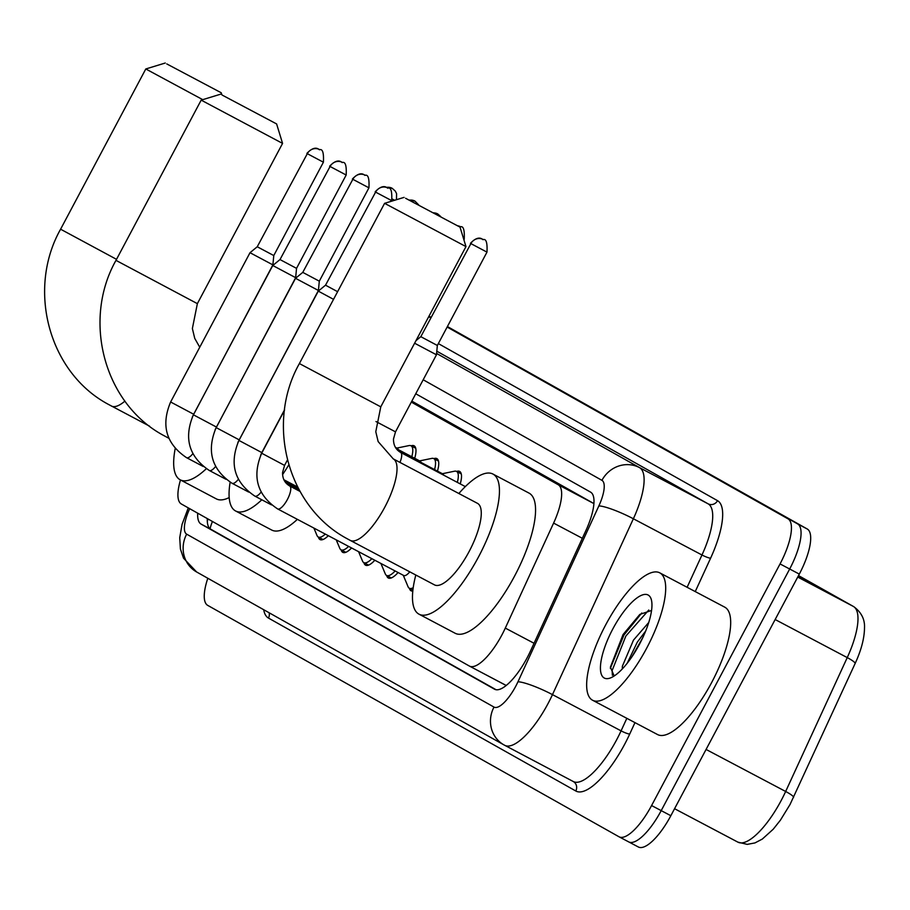<?xml version="1.0" encoding="UTF-8"?>
<svg xmlns="http://www.w3.org/2000/svg" width="910" height="910" viewBox="0 0 910 910"><rect width="100%" height="100%" fill="white"/><g stroke="black" fill="none" stroke-linecap="round" stroke-linejoin="round"><path stroke-width="1.36" d="M411.104 445.832A23.046 7.542 117.8 0 1 414.096 445.786A23.046 7.542 117.8 0 1 414.71 458.299M433.865 458.64A23.046 7.542 117.8 0 1 436.857 458.594A23.046 7.542 117.8 0 1 437.471 471.107M456.627 471.448A23.046 7.542 117.8 0 1 459.618 471.403A23.046 7.542 117.8 0 1 460.233 483.915M593.923 503.583L411.832 401.128M469.571 666.154L506.199 685.457M180.499 479.968A43.214 14.139 -62.2 0 0 181.352 503.992L469.355 666.04A43.214 14.139 -62.2 0 0 469.469 666.097A43.214 14.139 -62.2 0 0 505.3 628.093L553.598 523.102A43.214 14.139 -62.2 0 0 558.217 484.746L411.32 402.095M262.478 340.488A43.214 14.139 -62.2 0 0 261.909 341.17M328.305 535.683A23.046 7.542 117.8 0 1 320.024 539.562A23.046 7.542 117.8 0 1 318.375 537.059M351.567 547.968A23.046 7.542 117.8 0 1 342.786 552.37A23.046 7.542 117.8 0 1 341.136 549.867M374.818 560.241A23.046 7.542 117.8 0 1 365.547 565.178A23.046 7.542 117.8 0 1 363.898 562.676M398.068 572.515A23.046 7.542 117.8 0 1 388.308 577.986A23.046 7.542 117.8 0 1 386.659 575.484M412.787 591.068A23.046 7.542 117.8 0 1 411.07 590.795A23.046 7.542 117.8 0 1 409.432 588.292M197.698 513.195A43.214 14.139 -62.2 0 0 201.099 524.103L494.448 689.154A43.214 14.139 -62.2 0 0 494.562 689.223A43.214 14.139 -62.2 0 0 530.393 651.219L585.938 530.473A43.214 14.139 -62.2 0 0 590.567 492.117L415.745 393.757M496.018 689.7L210.722 529.188A43.214 14.139 117.8 0 1 207.309 518.598M447.14 327.054L788.014 518.837A43.214 14.139 117.8 0 1 780.052 563.927L651.583 805.543A43.214 14.139 117.8 0 1 619.084 836.813A43.214 14.139 117.8 0 1 618.971 836.756L207.685 605.355A43.214 14.139 117.8 0 1 207.81 578.271M428.712 316.691L430.817 317.863M447.413 326.542L807.261 529.006A43.214 14.139 117.8 0 1 799.31 574.096L670.841 815.713L661.206 810.628A43.214 14.139 117.8 0 1 628.708 841.898A43.214 14.139 117.8 0 1 628.594 841.841A43.214 14.139 117.8 0 0 628.708 841.898A43.214 14.139 117.8 0 0 661.206 810.628L789.675 569.012L661.206 810.628L651.583 805.543M807.261 529.006L797.638 523.921A43.214 14.139 117.8 0 1 789.675 569.012A43.214 14.139 117.8 0 0 797.638 523.921L447.276 326.792L788.014 518.837M428.849 316.43L430.953 317.613L428.849 316.43M670.841 815.713A43.214 14.139 117.8 0 1 638.331 846.982A43.214 14.139 117.8 0 1 638.229 846.926L628.821 841.955M428.985 316.168L431.09 317.351M798.047 576.462L811.686 584.083L797.877 576.792M798.002 576.553A11.523 10.886 -60.6 0 1 799.355 577.145M166.769 63.916L221.221 92.763L166.769 63.916M202.748 99.656L145.793 68.967L60.595 229.206L116.525 259.339M206.32 468.718A79.215 25.924 117.8 0 1 180.191 479.809A79.215 25.924 117.8 0 1 175.198 448.596M229.172 497.565A79.215 25.924 117.8 0 1 216.296 498.873L180.191 479.809M222.154 95.072L276.606 123.931L222.154 95.072M282.566 143.405L201.178 100.134L115.979 260.362L197.368 303.644L282.566 143.405L276.606 123.931M288.788 464.885A79.215 25.924 117.8 0 1 282.589 474.588M261.807 499.783A79.215 25.924 117.8 0 1 235.576 510.965A79.215 25.924 117.8 0 1 230.15 482.198M297.377 519.348A79.215 25.924 117.8 0 1 271.68 530.029L235.576 510.965M405.564 198.266L460.028 227.125L405.564 198.266M465.977 246.599L384.589 203.328L299.39 363.556L380.778 406.838L465.977 246.61L460.028 227.125M350.088 540.324A46.092 15.083 -62.2 0 0 350.213 540.381L434.457 584.868A46.092 15.083 -62.2 0 0 469.128 551.517A46.092 15.083 -62.2 0 0 477.5 503.355L393.257 458.867A46.092 15.083 -62.2 0 0 393.165 458.822M458.856 493.516A79.215 25.924 117.8 0 1 492.97 474.064A79.215 25.924 117.8 0 1 478.569 556.829A79.215 25.924 117.8 0 1 418.987 614.17A79.215 25.924 117.8 0 1 415.813 575.029M492.97 474.064L529.074 493.129A79.215 25.924 117.8 0 1 514.685 575.893A79.215 25.924 117.8 0 1 455.091 633.235L418.987 614.17M325.302 534.102A21.601 7.064 117.8 0 1 318.295 537.014A21.601 7.064 117.8 0 1 317.01 535.501L313.893 528.073M193.523 414.164L170.625 401.992L250.011 252.707L272.898 264.878L192.363 416.86M306.875 153.426C316.339 143.348 319.933 151.322 319.433 149.502L319.728 149.661A9.362 8.85 -60.6 0 0 319.535 149.547A9.362 8.85 119.4 0 0 307.318 153.688L257.246 246.758L273.774 255.551L272.898 264.878M348.598 546.398A21.601 7.064 117.8 0 1 341.057 549.822A21.601 7.064 117.8 0 1 339.771 548.309L336.234 539.869M216.284 426.972L193.386 414.801L272.772 265.504L295.659 277.675L215.124 429.668M329.636 166.234C339.1 156.156 342.695 164.13 342.194 162.298L342.49 162.469A9.362 8.85 -60.6 0 0 342.296 162.355A9.362 8.85 119.4 0 0 330.08 166.496L280.007 259.566L296.535 268.359L295.659 277.675M371.872 558.683A21.601 7.064 117.8 0 1 363.818 562.63A21.601 7.064 117.8 0 1 362.533 561.117L358.574 551.665M239.046 439.78L216.159 427.609L295.534 278.312L318.42 290.483L237.885 442.476M352.397 179.031C361.861 168.953 365.456 176.938 364.955 175.107L365.263 175.277A9.362 8.85 -60.6 0 0 365.058 175.164A9.362 8.85 119.4 0 0 352.841 179.304L302.768 272.374L319.308 281.167L318.42 290.483M395.133 570.968A21.601 7.064 117.8 0 1 386.579 575.438A21.601 7.064 117.8 0 1 385.305 573.926L380.915 563.461M284.546 409.818L261.807 452.588L238.92 440.417L318.295 291.12L333.538 299.345M375.159 191.839C384.623 181.761 388.217 189.746 387.717 187.915L388.024 188.074A9.362 8.85 -60.6 0 0 387.819 187.972A9.362 8.85 119.4 0 0 375.602 192.112L325.53 285.183L337.61 291.689M409.762 571.833A12.967 4.243 117.8 0 1 403.744 575.518L277.618 508.917A12.967 4.243 117.8 0 1 277.413 508.781M413.197 587.701A21.601 7.064 117.8 0 1 409.341 588.247A21.601 7.064 117.8 0 1 408.067 586.734L403.255 575.256M395.395 447.31L397.351 448.346A12.967 4.243 117.8 0 1 398.239 449.597M396.862 448.084L409.045 445.582A21.601 7.064 117.8 0 1 411.013 445.786A21.601 7.064 117.8 0 1 411.798 456.763M396.146 448.493L420.113 461.154A12.967 4.243 117.8 0 1 421 462.405M419.624 460.892L431.806 458.39A21.601 7.064 117.8 0 1 433.774 458.594A21.601 7.064 117.8 0 1 434.559 469.571M397.295 449.893L442.874 473.962A12.967 4.243 117.8 0 1 443.762 475.213M442.385 473.7L454.568 471.198A21.601 7.064 117.8 0 1 456.536 471.403A21.601 7.064 117.8 0 1 457.32 482.38M414.607 343.218L436.47 354.786L395.497 431.852L393.495 438.984C393.393 445.126 395.77 449.62 400.65 452.452A12.967 4.243 117.8 0 1 399.968 462.416M470.447 243.334C479.911 233.256 483.506 241.241 483.005 239.41L483.301 239.58A9.362 8.85 -60.6 0 0 483.108 239.466A9.362 8.85 119.4 0 0 470.891 243.607L420.818 336.677L437.346 345.47L436.47 354.786M646.714 648.102A72.015 23.569 117.8 0 1 592.546 700.222A72.015 23.569 117.8 0 1 605.628 624.988A72.015 23.569 117.8 0 1 659.807 572.868A72.015 23.569 117.8 0 1 646.714 648.102M659.807 572.868L724.792 607.186A72.015 23.569 117.8 0 1 711.711 682.42A72.015 23.569 117.8 0 1 657.532 734.541L592.546 700.222M645.668 631.039L637.318 642.107L627.217 663.219M648.75 622.474L633.496 640.094L622.36 666.245L622.292 668.941M651.56 610.451L639.821 614.432L623.066 634.532L610.394 667.132L614.17 675.971M612.783 629.015A46.956 15.368 117.8 0 1 651.446 600.077A46.956 15.368 117.8 0 1 639.571 644.087A46.956 15.368 117.8 0 1 610.314 677.984A46.956 15.368 117.8 0 1 612.783 629.015M642.824 637.557L631.881 656.849M641.778 612.999L623.987 634.975L610.337 668.361M648.784 610.03L625.898 635.976L612.146 670.499L612.385 675.277M212.451 521.498A43.214 40.825 119.4 0 0 210.073 528.744M593.923 503.605L558.217 484.746M582.343 538.288L553.598 523.102M534.045 643.279L505.3 628.093M210.722 529.188L201.099 524.103M189.701 508.69A28.802 9.43 -62.2 0 0 186.664 534.159L494.005 707.081A28.802 9.43 -62.2 0 0 515.742 686.265A28.802 9.43 -62.2 0 0 517.961 681.783L598.86 505.914A28.802 9.43 -62.2 0 0 601.942 480.343L423.184 379.766M188.29 507.905L182.08 524.308L179.725 537.719L180.407 549.003L183.536 558.194L196.617 571.969A28.802 27.22 -60.6 0 1 186.664 534.159M436.595 353.444L639.537 467.626A57.614 18.848 117.8 0 1 633.371 518.768L552.472 694.626A57.614 18.848 117.8 0 1 548.025 703.601A57.614 18.848 117.8 0 1 504.697 745.301A57.614 18.848 117.8 0 1 504.549 745.222A28.802 27.22 -60.6 0 1 503.947 744.892A28.802 27.22 -60.6 0 1 494.005 707.081M504.834 745.37L573.152 781.451A57.614 18.848 -62.2 0 0 573.289 781.519A57.614 18.848 -62.2 0 0 616.627 739.83A57.614 18.848 -62.2 0 0 621.075 730.855L552.472 694.626A28.802 4.493 -155.3 0 0 517.961 681.783M634.964 722.631L629.709 734.063A64.815 21.203 117.8 0 1 575.78 790.983L268.45 618.061A7.2 6.802 119.4 0 0 269.121 612.771M268.45 618.061A64.815 21.203 117.8 0 1 263.695 609.711M438.347 343.582L717.535 500.671A64.815 21.203 117.8 0 1 710.596 558.194L695.251 591.58M619.187 836.87L628.594 841.841M780.052 563.927L799.31 574.096M598.86 505.914A28.802 4.493 -155.3 0 1 633.371 518.768L701.974 554.986A57.614 18.848 -62.2 0 0 708.139 503.844L436.811 351.18M629.709 734.063A7.2 1.126 24.7 0 1 621.075 730.855L626.831 718.331M687.118 587.291L701.974 554.986A7.2 1.126 24.7 0 0 710.596 558.194M601.942 480.343A28.802 27.22 -60.6 0 1 639.537 467.626L708.139 503.844A7.2 6.802 119.4 0 0 717.535 500.671M296.603 331.923A28.802 9.43 -62.2 0 0 295.432 333.72M575.78 790.983A7.2 6.802 119.4 0 0 573.3 781.531L503.947 744.892L196.617 571.969M855.036 663.652A14.401 2.241 -155.3 0 0 855.104 663.549A14.401 2.241 -155.3 0 0 847.244 657.6A57.614 18.848 -62.2 0 0 853.409 606.458L798.514 575.575L853.705 606.629A14.401 13.604 119.4 0 0 853.409 606.458L797.729 577.065M793.463 797.524A14.401 2.241 -155.3 0 0 793.531 797.422A14.401 2.241 -155.3 0 0 785.66 791.472L847.244 657.6L775.149 619.528M853.705 606.629C861.395 612.293 864.989 619.437 864.5 628.048C864.341 638.49 861.213 650.32 855.104 663.549L790.028 804.52L780.416 820.172L773.227 829.215L762.318 839.065L754.959 842.922L747.235 844.378L737.885 842.137L674.56 808.706L737.737 842.068A57.614 18.848 -62.2 0 0 737.885 842.137A57.614 18.848 -62.2 0 0 785.66 791.472L706.069 749.442M804.201 580.136L797.968 576.621M111.293 405.962A46.092 15.083 -62.2 0 0 111.407 406.031A46.092 15.083 -62.2 0 0 124.92 401.094M166.678 437.13A46.092 15.083 -62.2 0 0 166.792 437.187A46.092 15.083 -62.2 0 0 168.6 437.744M210.449 382.712A46.092 15.083 -62.2 0 0 210.745 381.768M299.39 363.556C265.447 423.707 287.503 507.029 347.324 538.811L350.213 540.381A46.092 15.083 -62.2 0 0 384.873 507.029A46.092 15.083 -62.2 0 0 393.37 458.936A46.092 15.083 -62.2 0 0 393.257 458.867L378.15 441.589L375.784 431.715L380.778 406.838M192.818 453.715A12.967 4.243 117.8 0 1 186.777 457.775A12.967 4.243 117.8 0 1 186.573 457.685A12.967 4.243 117.8 0 1 186.357 457.548M307.318 153.688L323.403 162.207L273.774 255.551M215.579 466.523A12.967 4.243 117.8 0 1 209.539 470.584A12.967 4.243 117.8 0 1 209.334 470.493A12.967 4.243 117.8 0 1 209.118 470.356M330.08 166.496L346.175 175.016L296.535 268.359M238.34 479.32A12.967 4.243 117.8 0 1 232.3 483.392A12.967 4.243 117.8 0 1 232.095 483.301A12.967 4.243 117.8 0 1 231.879 483.164M352.841 179.304L368.937 187.824L319.308 281.167M261.102 492.128A12.967 4.243 117.8 0 1 255.062 496.2A12.967 4.243 117.8 0 1 254.857 496.109A12.967 4.243 117.8 0 1 254.652 495.973M375.602 192.112L391.698 200.632L391.368 201.258M289.517 485.906A12.967 4.243 117.8 0 1 289.721 485.986A12.967 4.243 117.8 0 1 287.367 499.533A12.967 4.243 117.8 0 1 277.834 509.009A12.967 4.243 117.8 0 1 277.618 508.917C257.177 495.165 251.865 476.601 261.682 453.225L284.568 465.397L287.435 459.994M386.534 187.403A9.362 8.85 119.4 0 1 392.062 188.245A9.362 8.85 -60.6 0 1 392.255 188.347L386.124 187.267M392.346 199.074L394.633 200.257M409.637 200.155A9.362 8.85 119.4 0 1 414.823 201.042A9.362 8.85 -60.6 0 1 415.017 201.155L409.352 200.018M433.786 212.883A9.362 8.85 119.4 0 1 437.585 213.85A9.362 8.85 -60.6 0 1 437.778 213.964L433.57 212.769M457.741 225.794A9.362 8.85 119.4 0 1 460.346 226.658A9.362 8.85 -60.6 0 1 460.54 226.772L457.582 225.714M463.679 239.068L463.918 239.876M375.978 421.558L395.497 431.852M470.891 243.607L486.975 252.127L437.346 345.47M400.434 452.361A12.967 4.243 117.8 0 1 400.65 452.452L465.328 486.6M207.924 518.95L207.309 521.498M505.653 685.207L469.469 666.097M619.084 836.813L638.331 846.982M302.507 320.821L301.904 321.56M149.581 426.176L108.529 404.45C48.696 372.679 26.652 289.346 60.595 229.206M221.221 92.763L221.824 94.72M165.267 63.017L145.793 68.967M168.816 438.256L163.914 435.617C104.081 403.835 82.037 320.513 115.979 260.362M199.756 347.222L194.74 338.395L192.374 328.521L197.368 303.644M220.652 94.174L201.178 100.134M404.074 197.379L384.589 203.328M170.625 401.992C160.82 425.368 166.132 443.932 186.573 457.685L203.192 466.466M318.295 537.014L323.016 539.516M297.65 487.021L283.909 479.775M257.246 246.758L250.011 252.707M323.403 162.207C323.892 153.051 322.663 148.865 319.728 149.661M193.386 414.801C183.581 438.176 188.893 456.74 209.334 470.493L225.953 479.274M341.057 549.822L345.777 552.324M298.207 488.113L284.466 480.855M280.007 259.566L272.772 265.504M346.175 175.016C346.653 165.847 345.425 161.673 342.49 162.469M216.159 427.609C206.343 450.985 211.655 469.549 232.095 483.301L248.714 492.082M363.818 562.63L368.539 565.121M298.787 489.205L285.228 482.038M302.768 272.374L295.534 278.312M368.937 187.824C369.414 178.656 368.186 174.47 365.263 175.277M238.92 440.417C229.104 463.793 234.416 482.357 254.857 496.109L271.476 504.891M386.579 575.438L391.3 577.93M261.807 452.588L260.647 455.284M299.39 490.308L286.366 483.426M325.53 285.183L318.295 291.12M391.698 200.632C392.176 191.464 390.947 187.278 388.024 188.074M409.341 588.247L412.89 590.124M284.568 465.397L282.566 472.529C282.464 478.671 284.841 483.153 289.721 485.986L300.016 491.423M261.682 453.225L284.477 410.342M396.464 199.7L396.589 193.694L395.338 191.145L392.255 188.347M411.013 445.786L415.745 448.289M418.668 204.875L415.017 201.155M433.774 458.594L438.506 461.086M440.747 216.591L437.778 213.964M456.536 471.403L461.268 473.894M464.214 239.319C464.691 230.15 463.474 225.976 460.54 226.772M420.818 336.677L415.972 340.659M486.975 252.127C487.453 242.959 486.236 238.773 483.301 239.58"/></g></svg>
